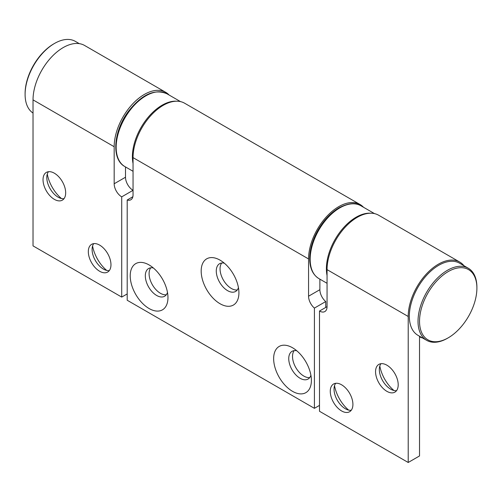 <?xml version="1.0" encoding="UTF-8"?>
<svg xmlns="http://www.w3.org/2000/svg" width="502" height="502" viewBox="0 0 502 502"><rect width="100%" height="100%" fill="white"/><g stroke="black" fill="none" stroke-linecap="round" stroke-linejoin="round"><path stroke-width="0.75" d="M448.217 337.833L447.458 338.273A41.635 24.04 -60 0 1 426.644 340.331A41.635 24.04 -60 0 1 420.262 306.973A41.635 24.04 -60 0 1 447.458 270.283A41.635 24.04 -60 0 1 468.278 268.219A41.635 24.04 -60 0 1 476.9 287.282L476.9 288.148A40.568 23.425 -60 0 1 448.217 337.833L448.217 337.833A40.568 23.425 -60 0 1 419.528 321.274A40.568 23.425 -60 0 1 448.217 271.588A40.568 23.425 -60 0 1 476.9 288.148M426.644 340.331L417.959 335.323A41.635 24.04 -60 0 1 411.577 301.959A41.635 24.04 -60 0 1 438.779 265.269A41.635 24.04 -60 0 1 459.594 263.205L468.278 268.219M33.025 113.057A41.635 24.04 -60 0 1 25.1 94.426A41.635 24.04 -60 0 1 54.542 43.429L54.542 43.429A41.635 24.04 -60 0 1 75.356 41.371L79.297 43.643M25.1 94.426L25.1 93.554A40.568 23.425 -60 0 1 53.783 43.869L54.542 43.429L53.783 43.869M224.312 263.173A16.014 9.243 -120 0 0 219.594 263.713A16.014 9.243 -120 0 0 216.274 271.049A16.014 9.243 -120 0 0 223.264 287.163A16.014 9.243 -120 0 0 235.607 291.449A16.014 9.243 -120 0 0 238.431 287.633M201.177 271.049A26.688 15.411 60 0 1 220.052 260.149A26.688 15.411 60 0 1 238.921 292.835A26.688 15.411 60 0 1 220.052 303.735A26.688 15.411 60 0 1 201.177 271.049M221.702 263.017A16.014 9.243 -120 0 0 220.052 268.865A16.014 9.243 -120 0 0 225.831 283.605A16.014 9.243 -120 0 0 237.264 289.974M153.355 267.968A16.014 9.243 -120 0 0 148.63 268.507A16.014 9.243 -120 0 0 145.316 275.843A16.014 9.243 -120 0 0 152.307 291.957A16.014 9.243 -120 0 0 164.643 296.249A16.014 9.243 -120 0 0 167.473 292.428M130.219 275.843A26.688 15.411 60 0 1 149.088 264.943A26.688 15.411 60 0 1 167.963 297.63A26.688 15.411 60 0 1 149.088 308.529A26.688 15.411 60 0 1 130.219 275.843M150.744 267.811A16.014 9.243 -120 0 0 149.088 273.659A16.014 9.243 -120 0 0 154.867 288.399A16.014 9.243 -120 0 0 166.306 294.768M296.782 350.779A16.014 9.243 -120 0 0 292.064 351.318A16.014 9.243 -120 0 0 288.744 358.648A16.014 9.243 -120 0 0 295.734 374.762A16.014 9.243 -120 0 0 308.077 379.054A16.014 9.243 -120 0 0 310.901 375.239M273.646 358.648A26.688 15.411 60 0 1 292.522 347.754A26.688 15.411 60 0 1 311.391 380.441A26.688 15.411 60 0 1 292.522 391.334A26.688 15.411 60 0 1 273.646 358.648M294.172 350.616A16.014 9.243 -120 0 0 292.522 356.47A16.014 9.243 -120 0 0 298.295 371.204A16.014 9.243 -120 0 0 309.734 377.573M321.5 280.091A42.701 24.654 -60 0 1 321.437 280.078L319.881 279.181L319.881 289.685A10.674 6.162 -120 0 0 325.735 301.551L314.409 308.09A10.674 6.162 60 0 1 308.561 296.218L308.561 258.95A42.701 24.654 -60 0 1 327.197 215.973A42.701 24.654 -60 0 1 360.11 204.534L184.598 103.205A42.701 24.654 120 0 0 151.692 114.644A42.701 24.654 120 0 0 133.049 157.622L133.049 194.889A10.674 6.162 60 0 1 130.84 199.777A10.674 6.162 60 0 1 127.201 200.003L132.854 196.74M360.11 204.534A42.701 24.654 -60 0 1 363.536 207.282M314.409 308.09L314.409 408.333L127.201 300.246L127.201 200.003M314.409 408.333L319.504 405.39M325.735 307.437L325.735 301.551M380.987 363.693A16.014 9.243 -120 0 0 379.33 369.541A16.014 9.243 -120 0 0 390.656 389.157A16.014 9.243 -120 0 0 396.549 390.65M393.938 390.493A26.688 15.411 60 0 1 379.819 366.027M463.961 265.727A42.701 24.654 120 0 0 459.75 262.063A42.701 24.654 120 0 0 426.844 273.508A42.701 24.654 120 0 0 408.208 316.48L408.208 462.486L419.528 455.948L419.528 336.227M348.645 410.103A26.688 15.411 60 0 1 334.527 385.643M375.559 371.725A16.014 9.243 60 0 1 378.872 364.389A16.014 9.243 60 0 1 391.215 368.681A16.014 9.243 60 0 1 398.205 384.796A16.014 9.243 60 0 1 394.886 392.131A16.014 9.243 60 0 1 382.549 387.839A16.014 9.243 60 0 1 375.559 371.725M335.694 383.308A16.014 9.243 -120 0 0 334.037 389.157A16.014 9.243 -120 0 0 345.363 408.766A16.014 9.243 -120 0 0 351.256 410.259M330.266 391.334A16.014 9.243 60 0 1 333.579 384.005A16.014 9.243 60 0 1 345.922 388.297A16.014 9.243 60 0 1 352.912 404.411A16.014 9.243 60 0 1 349.593 411.74A16.014 9.243 60 0 1 337.256 407.448A16.014 9.243 60 0 1 330.266 391.334M459.75 262.063L378.602 215.214A42.701 24.654 120 0 0 345.696 226.653A42.701 24.654 120 0 0 327.053 269.63L327.053 306.672A10.674 6.162 60 0 1 324.844 311.56A10.674 6.162 60 0 1 319.504 311.033L327.053 306.672M421.253 337.225L421.084 337.608L419.528 336.71M421.084 337.608A42.701 24.654 120 0 0 422.326 337.846M408.208 462.486L319.504 411.276L319.504 311.033M64.018 198.666A16.014 9.243 60 0 1 58.125 197.173A16.014 9.243 60 0 1 46.805 177.557A16.014 9.243 60 0 1 48.456 171.709M47.288 174.043A26.688 15.411 -120 0 0 61.413 198.51M169.149 95.06A42.701 24.654 120 0 0 165.723 92.312A42.701 24.654 120 0 0 132.817 103.751A42.701 24.654 120 0 0 114.174 146.722L114.174 183.77A10.674 6.162 -120 0 0 121.722 196.847L133.049 190.308A10.674 6.162 60 0 1 125.5 177.231L125.5 166.934L127.05 167.85A42.701 24.654 120 0 0 127.113 167.863M92.581 245.961A26.688 15.411 -120 0 0 106.706 270.421M65.674 192.812A16.014 9.243 -120 0 0 58.684 176.698A16.014 9.243 -120 0 0 46.347 172.406A16.014 9.243 -120 0 0 43.028 179.741A16.014 9.243 -120 0 0 50.018 195.855A16.014 9.243 -120 0 0 62.361 200.147A16.014 9.243 -120 0 0 65.674 192.812M109.31 270.578A16.014 9.243 60 0 1 103.418 269.085A16.014 9.243 60 0 1 92.098 249.475A16.014 9.243 60 0 1 93.748 243.621M110.967 264.73A16.014 9.243 -120 0 0 103.977 248.609A16.014 9.243 -120 0 0 91.64 244.323A16.014 9.243 -120 0 0 88.321 251.653A16.014 9.243 -120 0 0 95.311 267.767A16.014 9.243 -120 0 0 107.654 272.059A16.014 9.243 -120 0 0 110.967 264.73M165.723 92.312L84.574 45.456A42.701 24.654 120 0 0 51.668 56.895A42.701 24.654 120 0 0 33.025 99.873L33.025 245.88L121.722 297.09L121.722 196.847M127.201 293.927L121.722 297.09M308.561 296.218L319.881 289.685M133.049 157.622L308.561 258.95M327.053 269.63L408.208 316.48M318.87 278.572A42.036 24.272 -60 0 1 310.167 259.333A42.036 24.272 -60 0 1 339.885 207.847A42.036 24.272 -60 0 1 360.907 205.77C355.717 202.337 348.444 203.003 339.088 207.772C330.912 212.635 323.941 220.008 318.168 229.897C312.721 239.567 309.897 249.036 309.696 258.298C309.696 268.012 312.759 274.77 318.87 278.572L327.053 283.297M370.677 213.212A42.036 24.272 120 0 0 356.119 217.222A42.036 24.272 120 0 0 326.394 268.702A42.036 24.272 120 0 0 327.053 275.516M176.673 101.203A42.036 24.272 120 0 0 145.065 121.258A42.036 24.272 120 0 0 133.049 163.508M133.049 171.295L124.866 166.564A42.036 24.272 -60 0 1 121.534 163.903A42.036 24.272 -60 0 1 128.832 111.89A42.036 24.272 -60 0 1 166.902 93.761L180.5 101.611M114.174 183.77L125.5 177.231M114.174 146.722L33.025 99.873M360.907 205.77L374.511 213.62M124.866 166.564C111.231 159.467 113.402 131.411 128.186 111.651C141.545 94.533 154.447 88.565 166.902 93.761"/></g></svg>
